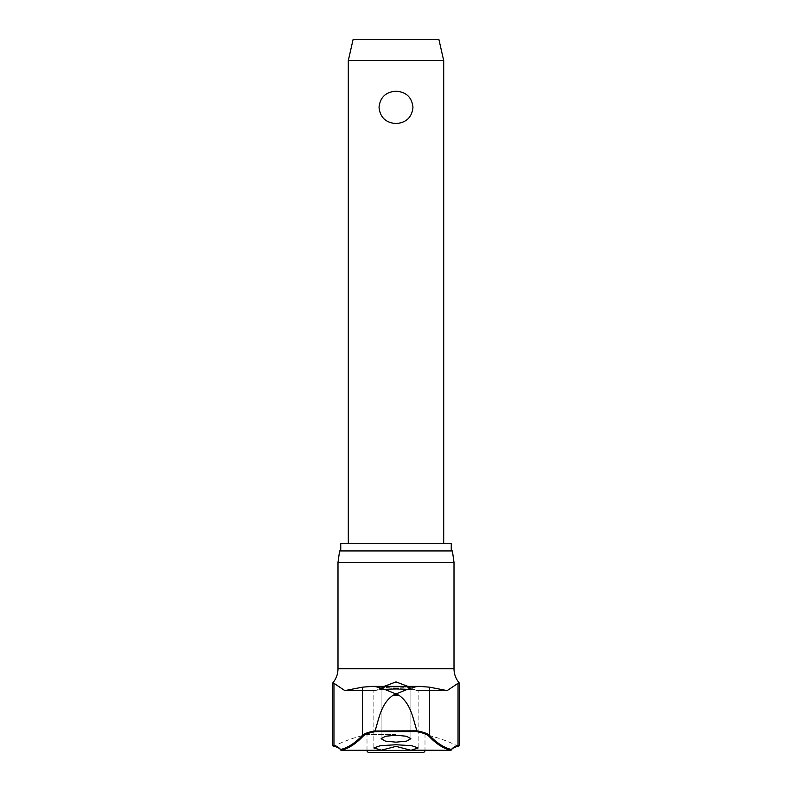 <?xml version="1.0" encoding="UTF-8"?>
<svg xmlns="http://www.w3.org/2000/svg" width="792" height="792" viewBox="0 0 792 792"><rect width="100%" height="100%" fill="white"/><g stroke="black" fill="none" stroke-linecap="round" stroke-linejoin="round"><path stroke-width="0.59" stroke-dasharray="3.96 2.97" d="M340.976 750.202A0.762 0.723 139.6 0 0 341.253 750.262A0.762 0.723 139.6 0 1 340.708 750.014L340.708 750.014A0.762 0.723 139.6 0 1 340.55 749.519A0.762 0.742 -103.4 0 0 341.223 750.281L381.021 750.281L396 746.381L410.979 750.281L418.136 747.945L411.682 745.688L396 744.747L380.318 745.688L373.864 747.945L381.021 750.281L341.59 750.182A123.196 26.621 90 0 0 335.046 746.401A123.196 26.621 90 0 1 341.59 750.182A0.762 0.723 139.6 0 1 341.253 750.262A0.762 0.723 139.6 0 0 341.59 750.182L381.457 750.182M410.543 750.182L450.41 750.182A123.196 26.621 -90 0 1 456.954 746.401A123.196 26.621 -90 0 0 450.41 750.182A0.762 0.723 -139.6 0 0 450.707 750.262A0.762 0.723 -139.6 0 1 450.41 750.182L410.543 750.182L450.777 750.281A0.762 0.742 103.4 0 0 451.45 749.519A0.762 0.723 -139.6 0 1 451.292 750.014L451.292 750.014A0.762 0.723 -139.6 0 1 450.747 750.262A0.762 0.723 -139.6 0 0 451.024 750.202M410.791 687.822L396 688.555L410.791 687.822C410.741 687.317 405.811 687.04 396 687.001L410.88 687.733L410.88 738.708L406.583 736.263L396 735.223L385.417 736.263L381.12 738.708L385.417 741.134L396 742.163L406.583 741.134L410.88 738.708L410.88 687.733M419.592 686.387L371.913 686.397C377.447 685.803 392.02 692.396 396 694.02C399.98 692.396 414.553 685.803 420.087 686.397L429.581 687.179L447.163 690.594L417.206 690.594L411.672 689.535L396 689.258L411.672 689.535L418.127 690.268L416.849 690.624L447.569 690.624L416.849 690.624L396 681.902L375.151 690.624L384.1 686.387M332.462 683.298L333.967 683.298L344.837 690.594L362.419 687.179L372.408 686.387M398.841 695.208L396 694.02L393.159 695.208L398.841 695.208C410.8 703.464 412.88 718.017 416.899 730.858C423.482 732.065 427.71 733.59 429.581 735.431A0.762 0.723 -43.4 0 1 428.878 736.174C427.066 734.342 422.997 732.828 416.651 731.62L375.349 731.62L375.091 731.006L416.899 730.858M451.252 543.292L340.748 543.292M339.61 550.925L452.39 550.925M454.004 562.369L337.996 562.369M396 734.57L367.003 734.57L396 734.57M375.349 731.62C369.003 732.828 364.934 734.342 363.122 736.174A590.753 127.67 -90 0 1 341.223 750.281A0.762 0.594 90 0 0 341.59 750.182A0.762 0.594 -90 0 1 341.362 750.281M374.794 690.594L380.328 689.535L396 689.258L380.328 689.535L374.794 690.594L344.837 690.594L374.794 690.594M344.431 690.624L375.151 690.624L344.837 690.594M407.9 686.387L416.849 690.624L447.569 690.624M348.302 60.588L443.698 60.588M396 91.169C385.753 91.951 380.091 97.347 379.031 107.356C380.091 117.364 385.753 122.76 396 123.552C406.247 122.76 411.909 117.364 412.969 107.356C411.909 97.347 406.247 91.951 396 91.169M353.074 39.6L438.926 39.6M368.904 752.4L423.096 752.4M381.209 687.822C381.259 687.317 386.189 687.04 396 687.001L381.12 687.733L396 688.555L381.12 687.733L381.12 738.708L381.12 687.733M447.163 690.594L458.033 683.298L459.538 683.298M410.899 750.281L450.707 750.281A0.762 0.594 -90 0 1 450.41 750.182A0.762 0.594 90 0 0 450.707 750.281A0.762 0.723 -139.6 0 0 450.747 750.262A0.762 0.723 -139.6 0 1 450.707 750.262A0.762 0.594 90 0 0 450.777 750.281A590.753 127.67 90 0 1 428.878 736.174M416.909 731.006L416.651 731.62M340.708 750.014C339.887 748.46 337.887 747.292 334.709 746.48A0.762 0.742 90 0 0 335.046 746.401L333.571 746.401L335.046 746.401A0.762 0.742 -90 0 1 334.709 746.48A0.762 0.742 90 0 1 333.967 745.717A123.879 26.77 -90 0 1 340.55 749.519A589.99 127.512 90 0 0 362.419 735.431C364.29 733.59 368.518 732.065 375.101 730.858L375.091 731.006M375.101 730.858C379.12 718.017 381.2 703.464 393.159 695.208M396 550.925L340.748 550.925L396 550.925M429.581 687.179L429.581 735.431A589.99 127.512 -90 0 0 451.45 749.519A123.879 26.77 90 0 1 458.033 745.717L459.538 745.717M451.292 750.014L451.292 750.014C452.113 748.46 454.113 747.292 457.291 746.48A0.762 0.742 90 0 1 456.954 746.401L458.429 746.401L456.954 746.401A0.762 0.742 -90 0 0 457.291 746.48A0.762 0.742 90 0 0 458.033 745.717L458.033 683.298M371.913 686.397L420.087 686.397M454.004 668.755L337.996 668.755M367.003 750.489L424.997 750.489M362.419 687.179L362.419 735.431A0.762 0.723 -136.6 0 0 363.122 736.174M332.462 745.717L333.967 745.717L333.967 683.298M419.582 686.387L372.418 686.387M367.003 750.281L367.003 734.57A138.115 138.115 0 0 0 333.571 746.401M418.136 747.945L418.136 690.268L418.136 747.945M458.429 746.401A138.115 138.115 0 0 0 424.997 734.57L424.997 750.281M373.864 747.945L373.864 690.268L373.864 747.945M381.101 750.281L341.293 750.281"/><path stroke-width="1.19" d="M381.457 750.182L373.864 747.945L380.318 745.688L396 744.747L411.682 745.688L418.136 747.945L410.979 750.281L396 746.381L381.021 750.281L341.223 750.281A0.762 0.742 -103.4 0 1 340.55 749.519A0.762 0.723 139.6 0 0 340.708 750.014L340.708 750.014A0.762 0.723 139.6 0 0 340.976 750.202M451.024 750.202A0.762 0.723 -139.6 0 0 451.292 750.014L451.292 750.014A0.762 0.723 -139.6 0 0 451.45 749.519A0.762 0.742 103.4 0 1 450.777 750.281L410.543 750.182M416.899 730.858C412.88 718.017 410.8 703.464 398.841 695.208L393.159 695.208L396 694.02C392.02 692.396 377.447 685.803 371.913 686.397L362.419 687.179L344.837 690.594L333.967 683.298L332.462 683.298C336.085 679.13 337.937 674.279 337.996 668.755L454.004 668.755C454.063 674.279 455.915 679.13 459.538 683.298L458.033 683.298L447.163 690.594L429.581 687.179L429.581 735.431C427.71 733.59 423.482 732.065 416.899 730.858L375.091 731.006L375.349 731.62L416.651 731.62L416.909 731.006M419.592 686.387L429.581 687.179M372.408 686.387L371.913 686.397M340.748 550.925L340.748 543.292L451.252 543.292L451.252 550.925M454.004 562.369L452.39 550.925L339.61 550.925L337.996 562.369L454.004 562.369L454.004 668.755M341.362 750.281A0.762 0.594 -90 0 1 341.223 750.281A590.753 127.67 -90 0 0 363.122 736.174C364.934 734.342 369.003 732.828 375.349 731.62M396 742.163L385.417 741.134L381.12 738.708L385.417 736.263L396 735.223L406.583 736.263L410.88 738.708L406.583 741.134L396 742.163M384.1 686.387L396 681.902L407.9 686.387M424.997 750.489A1.911 1.911 0 0 1 423.096 752.4L368.904 752.4A1.911 1.911 0 0 1 367.003 750.489L424.997 750.281M348.302 60.588L353.074 39.6L438.926 39.6L443.698 60.588L348.302 60.588L348.302 543.292M396 123.552C385.753 122.76 380.091 117.364 379.031 107.356C380.091 97.347 385.753 91.951 396 91.169C406.247 91.951 411.909 97.347 412.969 107.356C411.909 117.364 406.247 122.76 396 123.552M428.878 736.174A590.753 127.67 90 0 0 450.777 750.281A0.762 0.594 -90 0 1 450.707 750.281A0.762 0.762 0 0 0 451.292 750.014C452.113 748.46 454.113 747.292 457.291 746.48A0.762 0.742 -90 0 0 458.033 745.717A123.879 26.77 90 0 0 451.45 749.519A589.99 127.512 -90 0 1 429.581 735.431A0.762 0.723 136.6 0 1 428.878 736.174C427.066 734.342 422.997 732.828 416.651 731.62M375.091 731.006L375.101 730.858C368.518 732.065 364.29 733.59 362.419 735.431A0.762 0.723 43.4 0 0 363.122 736.174M393.159 695.208C381.2 703.464 379.12 718.017 375.101 730.858M420.087 686.397C414.553 685.803 399.98 692.396 396 694.02L398.841 695.208M362.419 687.179L362.419 735.431A589.99 127.512 90 0 1 340.55 749.519A123.879 26.77 -90 0 0 333.967 745.717L332.462 745.717L334.709 746.48A0.762 0.742 -90 0 1 333.967 745.717L333.967 683.298M458.429 746.401L457.291 746.48L459.538 745.717L458.033 745.717L458.033 683.298M333.571 746.401L334.709 746.48C337.887 747.292 339.887 748.46 340.708 750.014A0.762 0.762 0 0 0 341.293 750.281A0.762 0.762 0 0 1 340.708 750.014M419.582 686.387L372.418 686.387M443.698 60.588L443.698 543.292M381.101 750.281L341.293 750.281M410.899 750.281L450.707 750.281A0.762 0.762 0 0 0 451.292 750.014M332.462 745.717L332.462 683.298M337.996 668.755L337.996 562.369M459.538 745.717L459.538 683.298"/></g></svg>
